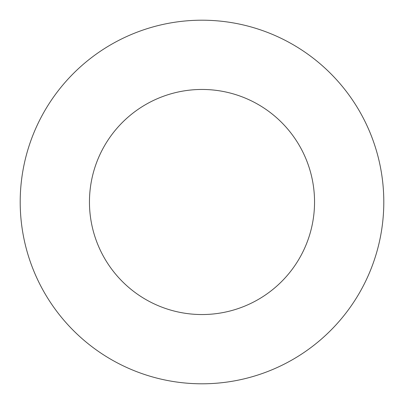 <?xml version="1.0" encoding="UTF-8"?>
<svg xmlns="http://www.w3.org/2000/svg" width="404" height="404" viewBox="0 0 404 404"><rect width="100%" height="100%" fill="white"/><g stroke="black" fill="none" stroke-linecap="round" stroke-linejoin="round"><path stroke-width="0.61" d="M20.2 202A181.8 181.8 0 0 0 202 383.8A181.8 181.8 0 0 0 383.8 202A181.8 181.8 0 0 0 202 20.2A181.8 181.8 0 0 0 20.2 202M314.544 202A112.544 112.544 0 0 0 202 89.456A112.544 112.544 0 0 0 89.456 202A112.544 112.544 0 0 0 202 314.544A112.544 112.544 0 0 0 314.544 202"/></g></svg>
